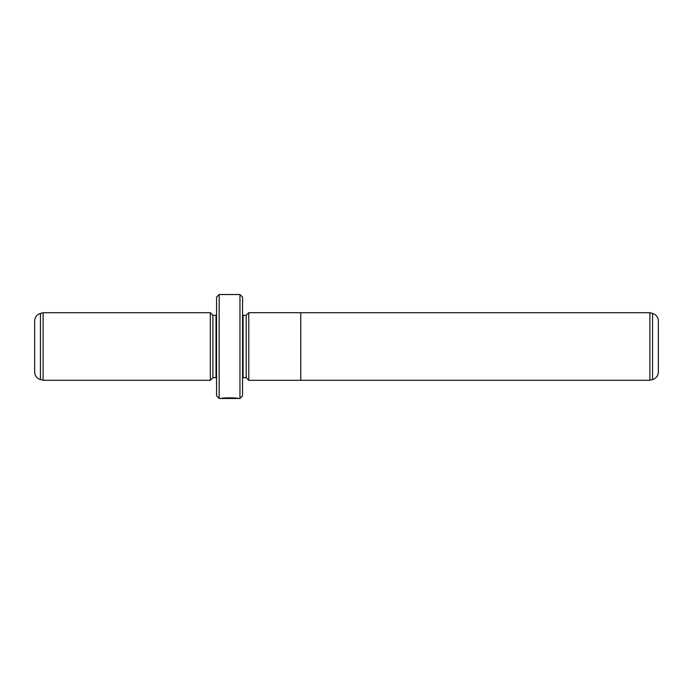<?xml version="1.0" encoding="UTF-8"?>
<svg xmlns="http://www.w3.org/2000/svg" width="693" height="693" viewBox="0 0 693 693"><rect width="100%" height="100%" fill="white"/><g stroke="black" fill="none" stroke-linecap="round" stroke-linejoin="round"><path stroke-width="1.04" d="M649.895 380.284L652.572 379.565L652.572 313.435L649.895 312.716L649.895 380.284L300.762 380.284M652.572 313.435C656.193 314.639 658.116 317.151 658.35 320.963L658.35 372.037C658.116 375.849 656.193 378.361 652.572 379.565M248.787 346.5L248.787 380.318L300.762 380.318L300.762 312.682L248.787 312.682L248.787 346.5M236.547 398.198L236.547 398.475C236.954 398.172 225.953 397.695 223.666 398.397L221.543 398.458C222.037 397.531 238.747 397.756 238.219 398.475L236.547 398.267M246.188 315.315L243.07 315.315L243.07 377.685L246.188 377.685L246.188 315.315L248.787 312.716M210.326 380.284L210.326 312.716L43.105 312.716L43.105 380.284L210.326 380.284L212.924 377.685L212.924 315.315L210.326 312.716M40.428 379.565C36.807 378.361 34.884 375.849 34.65 372.037L34.65 320.963C34.884 317.151 36.807 314.639 40.428 313.435L40.428 379.565L43.105 380.284M239.951 294.525L242.55 297.124L242.55 395.876L239.951 398.475L239.951 294.525L219.161 294.525L219.161 398.475L216.562 395.876L216.562 297.124L219.161 294.525M212.924 377.685L216.043 377.685L216.043 315.315L216.562 315.263M243.07 315.315L242.55 315.263M246.188 377.685L248.787 380.284M239.951 398.475L238.21 398.475M236.53 398.475L219.161 398.475M216.043 377.685L216.562 377.737M216.043 315.315L212.924 315.315M40.428 313.435L43.105 312.716M243.07 377.685L242.55 377.737M649.895 312.716L300.762 312.716"/></g></svg>
